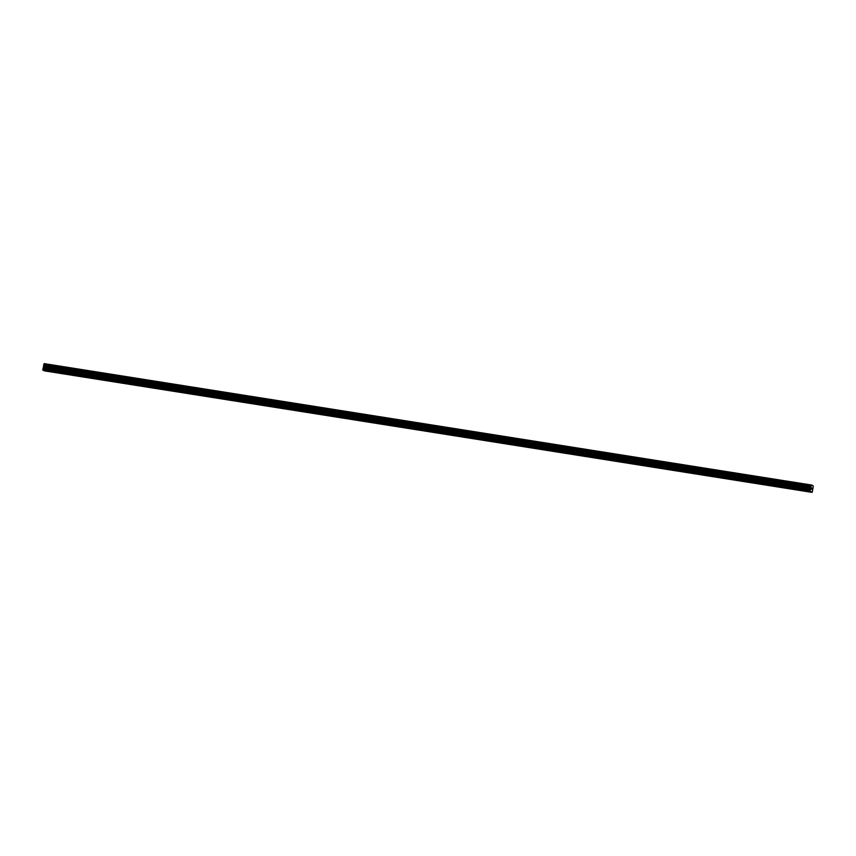 <?xml version="1.0" encoding="UTF-8"?>
<svg xmlns="http://www.w3.org/2000/svg" width="856" height="856" viewBox="0 0 856 856"><rect width="100%" height="100%" fill="white"/><g stroke="black" fill="none" stroke-linecap="round" stroke-linejoin="round"><path stroke-width="1.28" d="M807.925 491.537L806.545 491.226L807.925 491.537M789.371 488.605L788.002 488.295L789.371 488.605M770.828 485.673L769.458 485.352L770.828 485.673M752.285 482.741L750.915 482.42L752.285 482.741M733.742 479.809L732.372 479.488L733.742 479.809M715.199 476.867L713.818 476.557L715.199 476.867M696.656 473.935L695.275 473.625L696.656 473.935M678.113 471.003L676.732 470.693L678.113 471.003M659.569 468.072L658.189 467.75L659.569 468.072M641.016 465.14L639.646 464.819L641.016 465.14M622.473 462.197L621.103 461.887L622.473 462.197M603.929 459.265L602.56 458.955L603.929 459.265M585.386 456.334L584.017 456.023L585.386 456.334M566.843 453.402L565.463 453.081L566.843 453.402M548.3 450.47L546.92 450.149L548.3 450.47M529.757 447.538L528.377 447.217L529.757 447.538M511.203 444.596L509.834 444.285L511.203 444.596M492.66 441.664L491.291 441.354L492.66 441.664M474.117 438.732L472.747 438.411L474.117 438.732M455.574 435.8L454.204 435.479L455.574 435.8M437.031 432.869L435.651 432.548L437.031 432.869M418.488 429.926L417.107 429.616L418.488 429.926M399.945 426.994L398.564 426.684L399.945 426.994M381.401 424.062L380.021 423.752L381.401 424.062M362.848 421.131L361.478 420.81L362.848 421.131M344.305 418.199L342.935 417.878L344.305 418.199M325.762 415.267L324.392 414.946L325.762 415.267M307.218 412.325L305.849 412.014L307.218 412.325M288.675 409.393L287.295 409.082L288.675 409.393M270.132 406.461L268.752 406.14L270.132 406.461M251.589 403.529L250.209 403.208L251.589 403.529M233.035 400.597L231.666 400.276L233.035 400.597M214.492 397.655L213.123 397.345L214.492 397.655M195.949 394.723L194.579 394.413L195.949 394.723M177.406 391.791L176.036 391.481L177.406 391.791M158.863 388.859L157.483 388.538L158.863 388.859M140.32 385.928L138.94 385.607L140.32 385.928M121.777 382.996L120.396 382.675L121.777 382.996M103.234 380.053L101.853 379.743L103.234 380.053M84.68 377.122L83.31 376.811L84.68 377.122M66.137 374.19L64.767 373.869L66.137 374.19M47.594 371.258L46.224 370.937L47.594 371.258M43.399 370.327L811.531 492.147L810.076 491.077L811.435 485.01L813.125 485.716L813.2 486.861L812.28 492.007L811.531 492.147M811.435 485.01L44.159 363.618L42.8 369.696L810.397 491.665M44.523 370.809L812.077 492.382M811.52 489.29L811.552 487.909M812.002 488.102L811.766 489.397L812.002 488.102M811.948 488.262L811.766 489.397M811.028 485.866L43.752 364.485L811.028 485.866M43.41 370.402L810.686 491.793M42.853 370.166L810.129 491.558M42.8 369.696L810.076 491.077M43.667 366.603L810.942 487.984M43.688 366.336L810.964 487.717M43.656 366.047L810.942 487.428M43.602 365.202L810.878 486.583M44.533 370.883L811.809 492.264M42.993 368.636L810.268 490.028M43.057 368.401L810.343 489.782M43.453 367.631L810.728 489.011M43.528 367.385L810.803 488.765M43.667 365.983L810.942 487.364M43.602 365.287L810.889 486.668M43.72 364.549L810.996 485.93M44.02 363.907L811.306 485.299M44.041 363.854L811.317 485.234"/></g></svg>
